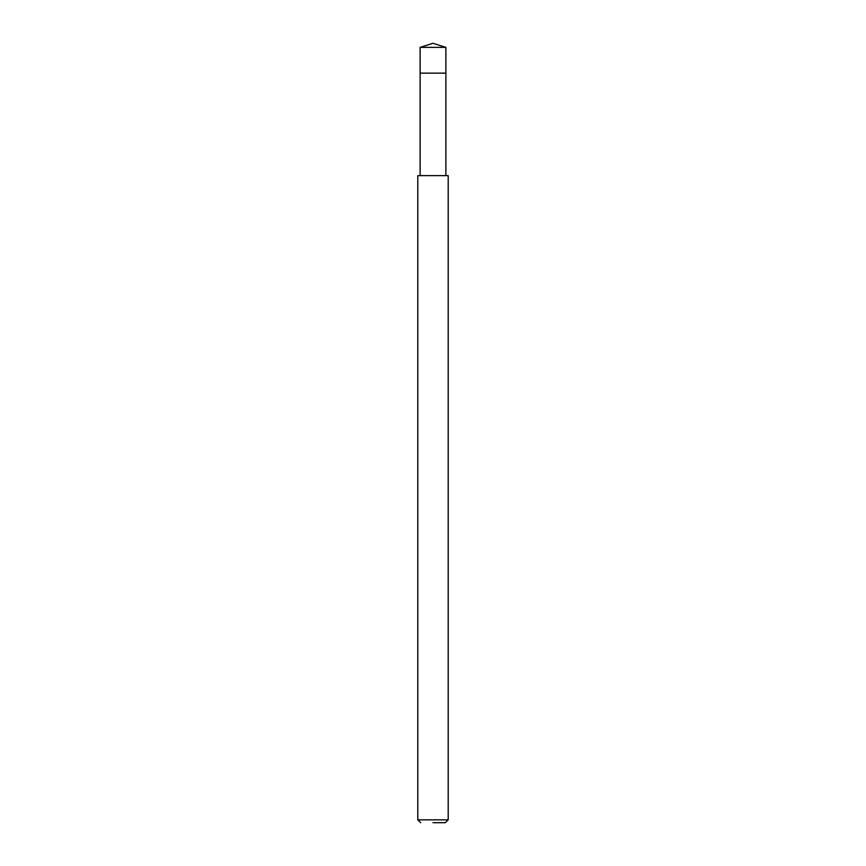 <?xml version="1.0" encoding="UTF-8"?>
<svg xmlns="http://www.w3.org/2000/svg" width="866" height="866" viewBox="0 0 866 866"><rect width="100%" height="100%" fill="white"/><g stroke="black" fill="none" stroke-linecap="round" stroke-linejoin="round"><path stroke-width="1.3" d="M445.882 47.359L420.118 47.359L420.118 73.134L445.882 73.134L420.118 73.134L420.118 47.359L433 43.3L445.882 47.359L445.882 175.625M433 822.7L445.319 822.7L433 822.7M433 819.831L448.198 819.831L448.198 175.625L417.802 175.625L417.802 819.831L433 819.831M433 43.3L420.118 47.359M445.319 822.7L448.198 819.831M420.681 822.7L417.802 819.831M420.118 175.625L420.118 73.134"/></g></svg>
